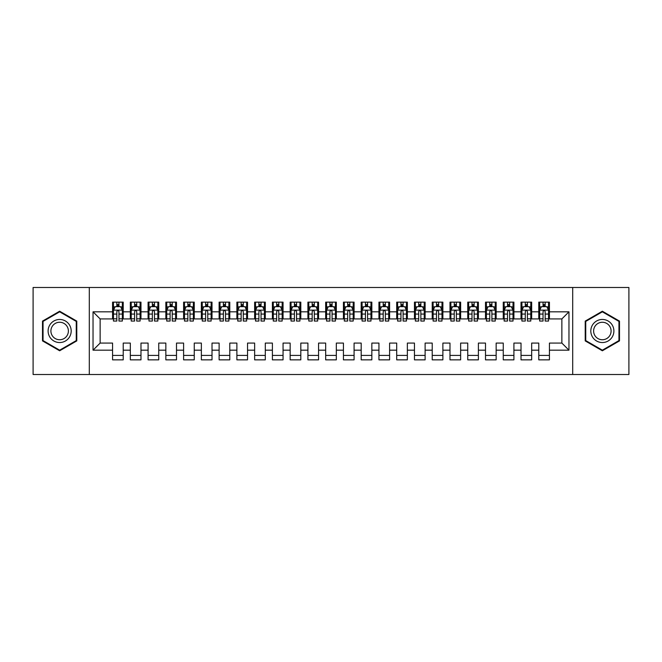 <?xml version="1.0" encoding="UTF-8"?>
<svg xmlns="http://www.w3.org/2000/svg" width="662" height="662" viewBox="0 0 662 662"><rect width="100%" height="100%" fill="white"/><g stroke="black" fill="none" stroke-linecap="round" stroke-linejoin="round"><path stroke-width="0.99" d="M572.696 374.51L628.9 374.51L628.9 287.49L572.696 287.49L572.696 374.51L89.304 374.51L89.304 287.49L33.1 287.49L33.1 374.51L89.304 374.51M572.696 287.49L89.304 287.49M93.036 350.181L93.036 311.819L112.573 311.819L112.573 318.927L100.136 318.927L100.136 343.073L93.036 350.181L112.573 350.181L112.573 359.855L123.223 359.855L123.223 350.181L130.331 350.181L130.331 359.855L140.981 359.855L140.981 350.181L148.089 350.181L148.089 359.855L158.739 359.855L158.739 350.181L165.848 350.181L165.848 359.855L176.497 359.855L176.497 350.181L183.606 350.181L183.606 359.855L194.256 359.855L194.256 350.181L201.364 350.181L201.364 359.855L212.014 359.855L212.014 350.181L219.122 350.181L219.122 359.855L229.78 359.855L229.78 350.181L236.88 350.181L236.88 359.855L247.538 359.855L247.538 350.181L254.638 350.181L254.638 359.855L265.297 359.855L265.297 350.181L272.396 350.181L272.396 359.855L283.055 359.855L283.055 350.181L290.155 350.181L290.155 359.855L300.813 359.855L300.813 350.181L307.913 350.181L307.913 359.855L318.571 359.855L318.571 350.181L325.671 350.181L325.671 359.855L336.329 359.855L336.329 350.181L343.429 350.181L343.429 359.855L354.087 359.855L354.087 350.181L361.187 350.181L361.187 359.855L371.845 359.855L371.845 350.181L378.945 350.181L378.945 359.855L389.604 359.855L389.604 350.181L396.703 350.181L396.703 359.855L407.362 359.855L407.362 350.181L414.462 350.181L414.462 359.855L425.12 359.855L425.12 350.181L432.22 350.181L432.22 359.855L442.878 359.855L442.878 350.181L449.986 350.181L449.986 359.855L460.636 359.855L460.636 350.181L467.744 350.181L467.744 359.855L478.394 359.855L478.394 350.181L485.503 350.181L485.503 359.855L496.152 359.855L496.152 350.181L503.261 350.181L503.261 359.855L513.911 359.855L513.911 350.181L521.019 350.181L521.019 359.855L531.669 359.855L531.669 350.181L538.777 350.181L538.777 359.855L549.427 359.855L549.427 343.073L561.864 343.073L561.864 318.927L549.427 318.927L549.427 311.819L568.964 311.819L568.964 350.181L549.427 350.181M549.427 311.819L549.427 302.145L538.777 302.145L538.777 311.819L531.669 311.819L531.669 302.145L521.019 302.145L521.019 311.819L513.911 311.819L513.911 302.145L503.261 302.145L503.261 311.819L496.152 311.819L496.152 302.145L485.503 302.145L485.503 311.819L478.394 311.819L478.394 302.145L467.744 302.145L467.744 311.819L460.636 311.819L460.636 302.145L449.986 302.145L449.986 311.819L442.878 311.819L442.878 302.145L432.22 302.145L432.22 311.819L425.12 311.819L425.12 302.145L414.462 302.145L414.462 311.819L407.362 311.819L407.362 302.145L396.703 302.145L396.703 311.819L389.604 311.819L389.604 302.145L378.945 302.145L378.945 311.819L371.845 311.819L371.845 302.145L361.187 302.145L361.187 311.819L354.087 311.819L354.087 302.145L343.429 302.145L343.429 311.819L336.329 311.819L336.329 302.145L325.671 302.145L325.671 311.819L318.571 311.819L318.571 302.145L307.913 302.145L307.913 311.819L300.813 311.819L300.813 302.145L290.155 302.145L290.155 311.819L283.055 311.819L283.055 302.145L272.396 302.145L272.396 311.819L265.297 311.819L265.297 302.145L254.638 302.145L254.638 311.819L247.538 311.819L247.538 302.145L236.88 302.145L236.88 311.819L229.78 311.819L229.78 302.145L219.122 302.145L219.122 311.819L212.014 311.819L212.014 302.145L201.364 302.145L201.364 311.819L194.256 311.819L194.256 302.145L183.606 302.145L183.606 311.819L176.497 311.819L176.497 302.145L165.848 302.145L165.848 311.819L158.739 311.819L158.739 302.145L148.089 302.145L148.089 311.819L140.981 311.819L140.981 302.145L130.331 302.145L130.331 311.819L123.223 311.819L123.223 302.145L112.573 302.145L112.573 311.819M531.669 350.181L531.669 343.073L538.777 343.073L538.777 350.181M568.964 311.819L561.864 318.927M513.911 350.181L513.911 343.073L521.019 343.073L521.019 350.181M538.777 311.819L538.777 318.927L531.669 318.927L531.669 311.819M496.152 350.181L496.152 343.073L503.261 343.073L503.261 350.181M521.019 311.819L521.019 318.927L513.911 318.927L513.911 311.819M478.394 350.181L478.394 343.073L485.503 343.073L485.503 350.181M503.261 311.819L503.261 318.927L496.152 318.927L496.152 311.819M460.636 350.181L460.636 343.073L467.744 343.073L467.744 350.181M485.503 311.819L485.503 318.927L478.394 318.927L478.394 311.819M442.878 350.181L442.878 343.073L449.986 343.073L449.986 350.181M467.744 311.819L467.744 318.927L460.636 318.927L460.636 311.819M425.12 350.181L425.12 343.073L432.22 343.073L432.22 350.181M449.986 311.819L449.986 318.927L442.878 318.927L442.878 311.819M407.362 350.181L407.362 343.073L414.462 343.073L414.462 350.181M432.22 311.819L432.22 318.927L425.12 318.927L425.12 311.819M389.604 350.181L389.604 343.073L396.703 343.073L396.703 350.181M414.462 311.819L414.462 318.927L407.362 318.927L407.362 311.819M371.845 350.181L371.845 343.073L378.945 343.073L378.945 350.181M396.703 311.819L396.703 318.927L389.604 318.927L389.604 311.819M354.087 350.181L354.087 343.073L361.187 343.073L361.187 350.181M378.945 311.819L378.945 318.927L371.845 318.927L371.845 311.819M336.329 350.181L336.329 343.073L343.429 343.073L343.429 350.181M361.187 311.819L361.187 318.927L354.087 318.927L354.087 311.819M318.571 350.181L318.571 343.073L325.671 343.073L325.671 350.181M343.429 311.819L343.429 318.927L336.329 318.927L336.329 311.819M300.813 350.181L300.813 343.073L307.913 343.073L307.913 350.181M325.671 311.819L325.671 318.927L318.571 318.927L318.571 311.819M283.055 350.181L283.055 343.073L290.155 343.073L290.155 350.181M307.913 311.819L307.913 318.927L300.813 318.927L300.813 311.819M265.297 350.181L265.297 343.073L272.396 343.073L272.396 350.181M290.155 311.819L290.155 318.927L283.055 318.927L283.055 311.819M247.538 350.181L247.538 343.073L254.638 343.073L254.638 350.181M272.396 311.819L272.396 318.927L265.297 318.927L265.297 311.819M229.78 350.181L229.78 343.073L236.88 343.073L236.88 350.181M254.638 311.819L254.638 318.927L247.538 318.927L247.538 311.819M212.014 350.181L212.014 343.073L219.122 343.073L219.122 350.181M236.88 311.819L236.88 318.927L229.78 318.927L229.78 311.819M194.256 350.181L194.256 343.073L201.364 343.073L201.364 350.181M219.122 311.819L219.122 318.927L212.014 318.927L212.014 311.819M176.497 350.181L176.497 343.073L183.606 343.073L183.606 350.181M201.364 311.819L201.364 318.927L194.256 318.927L194.256 311.819M158.739 350.181L158.739 343.073L165.848 343.073L165.848 350.181M183.606 311.819L183.606 318.927L176.497 318.927L176.497 311.819M140.981 350.181L140.981 343.073L148.089 343.073L148.089 350.181M165.848 311.819L165.848 318.927L158.739 318.927L158.739 311.819M123.223 350.181L123.223 343.073L130.331 343.073L130.331 350.181M148.089 311.819L148.089 318.927L140.981 318.927L140.981 311.819M100.136 343.073L112.573 343.073L112.573 350.181M130.331 311.819L130.331 318.927L123.223 318.927L123.223 311.819M538.777 306.58L539.662 306.58M543.039 306.58L545.165 306.58M548.541 306.58L549.427 306.58M521.019 306.58L521.904 306.58M525.28 306.58L527.407 306.58M530.783 306.58L531.669 306.58M503.261 306.58L504.146 306.58M507.522 306.58L509.649 306.58M513.025 306.58L513.911 306.58M485.503 306.58L486.388 306.58M489.764 306.58L491.891 306.58M495.267 306.58L496.152 306.58M467.744 306.58L468.63 306.58M472.006 306.58L474.133 306.58M477.509 306.58L478.394 306.58M449.986 306.58L450.872 306.58M454.248 306.58L456.375 306.58M459.751 306.58L460.636 306.58M432.22 306.58L433.113 306.58M436.49 306.58L438.616 306.58M441.993 306.58L442.878 306.58M414.462 306.58L415.355 306.58M418.723 306.58L420.858 306.58M424.234 306.58L425.12 306.58M396.703 306.58L397.597 306.58M400.965 306.58L403.1 306.58M406.476 306.58L407.362 306.58M378.945 306.58L379.839 306.58M383.207 306.58L385.342 306.58M388.718 306.58L389.604 306.58M361.187 306.58L362.081 306.58M365.449 306.58L367.584 306.58M370.96 306.58L371.845 306.58M343.429 306.58L344.323 306.58M347.691 306.58L349.826 306.58M353.202 306.58L354.087 306.58M325.671 306.58L326.556 306.58M329.933 306.58L332.067 306.58M335.444 306.58L336.329 306.58M307.913 306.58L308.798 306.58M312.174 306.58L314.309 306.58M317.677 306.58L318.571 306.58M290.155 306.58L291.04 306.58M294.416 306.58L296.551 306.58M299.919 306.58L300.813 306.58M272.396 306.58L273.282 306.58M276.658 306.58L278.793 306.58M282.161 306.58L283.055 306.58M254.638 306.58L255.524 306.58M258.9 306.58L261.035 306.58M264.403 306.58L265.297 306.58M236.88 306.58L237.766 306.58M241.142 306.58L243.277 306.58M246.645 306.58L247.538 306.58M219.122 306.58L220.007 306.58M223.384 306.58L225.51 306.58M228.887 306.58L229.78 306.58M201.364 306.58L202.249 306.58M205.625 306.58L207.752 306.58M211.128 306.58L212.014 306.58M183.606 306.58L184.491 306.58M187.867 306.58L189.994 306.58M193.37 306.58L194.256 306.58M165.848 306.58L166.733 306.58M170.109 306.58L172.236 306.58M175.612 306.58L176.497 306.58M148.089 306.58L148.975 306.58M152.351 306.58L154.478 306.58M157.854 306.58L158.739 306.58M130.331 306.58L131.217 306.58M134.593 306.58L136.72 306.58M140.096 306.58L140.981 306.58M112.573 306.58L113.459 306.58M116.835 306.58L118.961 306.58M122.338 306.58L123.223 306.58M112.573 355.42L123.223 355.42M130.331 355.42L140.981 355.42M148.089 355.42L158.739 355.42M165.848 355.42L176.497 355.42M183.606 355.42L194.256 355.42M201.364 355.42L212.014 355.42M219.122 355.42L229.78 355.42M236.88 355.42L247.538 355.42M254.638 355.42L265.297 355.42M272.396 355.42L283.055 355.42M290.155 355.42L300.813 355.42M307.913 355.42L318.571 355.42M325.671 355.42L336.329 355.42M343.429 355.42L354.087 355.42M361.187 355.42L371.845 355.42M378.945 355.42L389.604 355.42M396.703 355.42L407.362 355.42M414.462 355.42L425.12 355.42M432.22 355.42L442.878 355.42M449.986 355.42L460.636 355.42M467.744 355.42L478.394 355.42M485.503 355.42L496.152 355.42M503.261 355.42L513.911 355.42M521.019 355.42L531.669 355.42M538.777 355.42L549.427 355.42M93.036 311.819L100.136 318.927M561.864 343.073L568.964 350.181M76.784 321.103L59.646 311.214L42.509 321.103L42.509 340.897L59.646 350.786L76.784 340.897L76.784 321.103M585.216 321.103L585.216 340.897L602.354 350.786L619.491 340.897L619.491 321.103L602.354 311.214L585.216 321.103M118.961 304.454L116.835 304.454M122.338 318.827L118.961 318.827L118.961 321.053L122.338 321.053L122.338 310.221L120.558 306.672L115.229 306.672L113.459 310.221L113.459 321.053L116.835 321.053L116.835 318.827L113.459 318.827M113.459 310.221L113.459 302.145M122.338 310.221L122.338 302.145M116.835 306.672L116.835 302.145M118.961 302.145L118.961 306.672M118.961 318.827L118.961 311.554C118.25 310.188 117.546 310.188 116.835 311.554L116.835 318.827M136.72 304.454L134.593 304.454M140.096 318.827L136.72 318.827L136.72 321.053L140.096 321.053L140.096 310.221L138.317 306.672L132.996 306.672L131.217 310.221L131.217 321.053L134.593 321.053L134.593 318.827L131.217 318.827M131.217 310.221L131.217 302.145M140.096 310.221L140.096 302.145M134.593 306.672L134.593 302.145M136.72 302.145L136.72 306.672M136.72 318.827L136.72 311.554C136.008 310.188 135.305 310.188 134.593 311.554L134.593 318.827M154.478 304.454L152.351 304.454M157.854 318.827L154.478 318.827L154.478 321.053L157.854 321.053L157.854 310.221L156.075 306.672L150.754 306.672L148.975 310.221L148.975 321.053L152.351 321.053L152.351 318.827L148.975 318.827M148.975 310.221L148.975 302.145M157.854 310.221L157.854 302.145M152.351 306.672L152.351 302.145M154.478 302.145L154.478 306.672M154.478 318.827L154.478 311.554C153.774 310.188 153.063 310.188 152.351 311.554L152.351 318.827M69.642 325.232A11.544 11.544 0 0 0 53.879 321.004A11.544 11.544 0 0 0 49.65 336.768A11.544 11.544 0 0 0 65.422 340.996A11.544 11.544 0 0 0 69.642 325.232M67.218 326.631A8.738 8.738 0 0 0 55.277 323.428A8.738 8.738 0 0 0 52.083 335.369A8.738 8.738 0 0 0 64.015 338.572A8.738 8.738 0 0 0 67.218 326.631M59.646 350.173L43.047 340.582L43.047 321.418L59.646 311.827L76.254 321.418L76.254 340.582L59.646 350.173M612.35 325.232A11.544 11.544 0 0 0 596.578 321.004A11.544 11.544 0 0 0 592.358 336.768A11.544 11.544 0 0 0 608.121 340.996A11.544 11.544 0 0 0 612.35 325.232M609.917 326.631A8.738 8.738 0 0 0 597.985 323.428A8.738 8.738 0 0 0 594.782 335.369A8.738 8.738 0 0 0 606.723 338.572A8.738 8.738 0 0 0 609.917 326.631M602.354 350.173L585.746 340.582L585.746 321.418L602.354 311.827L618.953 321.418L618.953 340.582L602.354 350.173M172.236 304.454L170.109 304.454M175.612 318.827L172.236 318.827L172.236 321.053L175.612 321.053L175.612 310.221L173.833 306.672L168.512 306.672L166.733 310.221L166.733 321.053L170.109 321.053L170.109 318.827L166.733 318.827M166.733 310.221L166.733 302.145M175.612 310.221L175.612 302.145M170.109 306.672L170.109 302.145M172.236 302.145L172.236 306.672M172.236 318.827L172.236 311.554C171.532 310.188 170.821 310.188 170.109 311.554L170.109 318.827M189.994 304.454L187.867 304.454M193.37 318.827L189.994 318.827L189.994 321.053L193.37 321.053L193.37 310.221L191.599 306.672L186.27 306.672L184.491 310.221L184.491 321.053L187.867 321.053L187.867 318.827L184.491 318.827M184.491 310.221L184.491 302.145M193.37 310.221L193.37 302.145M187.867 306.672L187.867 302.145M189.994 302.145L189.994 306.672M189.994 318.827L189.994 311.554C189.291 310.188 188.579 310.188 187.867 311.554L187.867 318.827M207.752 304.454L205.625 304.454M211.128 318.827L207.752 318.827L207.752 321.053L211.128 321.053L211.128 310.221L209.358 306.672L204.028 306.672L202.249 310.221L202.249 321.053L205.625 321.053L205.625 318.827L202.249 318.827M202.249 310.221L202.249 302.145M211.128 310.221L211.128 302.145M205.625 306.672L205.625 302.145M207.752 302.145L207.752 306.672M207.752 318.827L207.752 311.554C207.049 310.188 206.337 310.188 205.625 311.554L205.625 318.827M225.51 304.454L223.384 304.454M228.887 318.827L225.51 318.827L225.51 321.053L228.887 321.053L228.887 310.221L227.116 306.672L221.787 306.672L220.007 310.221L220.007 321.053L223.384 321.053L223.384 318.827L220.007 318.827M220.007 310.221L220.007 302.145M228.887 310.221L228.887 302.145M223.384 306.672L223.384 302.145M225.51 302.145L225.51 306.672M225.51 318.827L225.51 311.554C224.807 310.188 224.095 310.188 223.384 311.554L223.384 318.827M243.277 304.454L241.142 304.454M246.645 318.827L243.277 318.827L243.277 321.053L246.645 321.053L246.645 310.221L244.874 306.672L239.545 306.672L237.766 310.221L237.766 321.053L241.142 321.053L241.142 318.827L237.766 318.827M237.766 310.221L237.766 302.145M246.645 310.221L246.645 302.145M241.142 306.672L241.142 302.145M243.277 302.145L243.277 306.672M243.277 318.827L243.277 311.554C242.565 310.188 241.853 310.188 241.142 311.554L241.142 318.827M261.035 304.454L258.9 304.454M264.403 318.827L261.035 318.827L261.035 321.053L264.403 321.053L264.403 310.221L262.632 306.672L257.303 306.672L255.524 310.221L255.524 321.053L258.9 321.053L258.9 318.827L255.524 318.827M255.524 310.221L255.524 302.145M264.403 310.221L264.403 302.145M258.9 306.672L258.9 302.145M261.035 302.145L261.035 306.672M261.035 318.827L261.035 311.554C260.323 310.188 259.612 310.188 258.9 311.554L258.9 318.827M278.793 304.454L276.658 304.454M282.161 318.827L278.793 318.827L278.793 321.053L282.161 321.053L282.161 310.221L280.39 306.672L275.061 306.672L273.282 310.221L273.282 321.053L276.658 321.053L276.658 318.827L273.282 318.827M273.282 310.221L273.282 302.145M282.161 310.221L282.161 302.145M276.658 306.672L276.658 302.145M278.793 302.145L278.793 306.672M278.793 318.827L278.793 311.554C278.081 310.188 277.37 310.188 276.658 311.554L276.658 318.827M296.551 304.454L294.416 304.454M299.919 318.827L296.551 318.827L296.551 321.053L299.919 321.053L299.919 310.221L298.148 306.672L292.819 306.672L291.04 310.221L291.04 321.053L294.416 321.053L294.416 318.827L291.04 318.827M291.04 310.221L291.04 302.145M299.919 310.221L299.919 302.145M294.416 306.672L294.416 302.145M296.551 302.145L296.551 306.672M296.551 318.827L296.551 311.554C295.84 310.188 295.128 310.188 294.416 311.554L294.416 318.827M314.309 304.454L312.174 304.454M317.677 318.827L314.309 318.827L314.309 321.053L317.677 321.053L317.677 310.221L315.906 306.672L310.577 306.672L308.798 310.221L308.798 321.053L312.174 321.053L312.174 318.827L308.798 318.827M308.798 310.221L308.798 302.145M317.677 310.221L317.677 302.145M312.174 306.672L312.174 302.145M314.309 302.145L314.309 306.672M314.309 318.827L314.309 311.554C313.598 310.188 312.886 310.188 312.174 311.554L312.174 318.827M332.067 304.454L329.933 304.454M335.444 318.827L332.067 318.827L332.067 321.053L335.444 321.053L335.444 310.221L333.665 306.672L328.335 306.672L326.556 310.221L326.556 321.053L329.933 321.053L329.933 318.827L326.556 318.827M326.556 310.221L326.556 302.145M335.444 310.221L335.444 302.145M329.933 306.672L329.933 302.145M332.067 302.145L332.067 306.672M332.067 318.827L332.067 311.554C331.356 310.188 330.644 310.188 329.933 311.554L329.933 318.827M349.826 304.454L347.691 304.454M353.202 318.827L349.826 318.827L349.826 321.053L353.202 321.053L353.202 310.221L351.423 306.672L346.094 306.672L344.323 310.221L344.323 321.053L347.691 321.053L347.691 318.827L344.323 318.827M344.323 310.221L344.323 302.145M353.202 310.221L353.202 302.145M347.691 306.672L347.691 302.145M349.826 302.145L349.826 306.672M349.826 318.827L349.826 311.554C349.114 310.188 348.402 310.188 347.691 311.554L347.691 318.827M367.584 304.454L365.449 304.454M370.96 318.827L367.584 318.827L367.584 321.053L370.96 321.053L370.96 310.221L369.181 306.672L363.852 306.672L362.081 310.221L362.081 321.053L365.449 321.053L365.449 318.827L362.081 318.827M362.081 310.221L362.081 302.145M370.96 310.221L370.96 302.145M365.449 306.672L365.449 302.145M367.584 302.145L367.584 306.672M367.584 318.827L367.584 311.554C366.872 310.188 366.16 310.188 365.449 311.554L365.449 318.827M385.342 304.454L383.207 304.454M388.718 318.827L385.342 318.827L385.342 321.053L388.718 321.053L388.718 310.221L386.939 306.672L381.61 306.672L379.839 310.221L379.839 321.053L383.207 321.053L383.207 318.827L379.839 318.827M379.839 310.221L379.839 302.145M388.718 310.221L388.718 302.145M383.207 306.672L383.207 302.145M385.342 302.145L385.342 306.672M385.342 318.827L385.342 311.554C384.63 310.188 383.919 310.188 383.207 311.554L383.207 318.827M403.1 304.454L400.965 304.454M406.476 318.827L403.1 318.827L403.1 321.053L406.476 321.053L406.476 310.221L404.697 306.672L399.368 306.672L397.597 310.221L397.597 321.053L400.965 321.053L400.965 318.827L397.597 318.827M397.597 310.221L397.597 302.145M406.476 310.221L406.476 302.145M400.965 306.672L400.965 302.145M403.1 302.145L403.1 306.672M403.1 318.827L403.1 311.554C402.388 310.188 401.677 310.188 400.965 311.554L400.965 318.827M420.858 304.454L418.723 304.454M424.234 318.827L420.858 318.827L420.858 321.053L424.234 321.053L424.234 310.221L422.455 306.672L417.126 306.672L415.355 310.221L415.355 321.053L418.723 321.053L418.723 318.827L415.355 318.827M415.355 310.221L415.355 302.145M424.234 310.221L424.234 302.145M418.723 306.672L418.723 302.145M420.858 302.145L420.858 306.672M420.858 318.827L420.858 311.554C420.147 310.188 419.435 310.188 418.723 311.554L418.723 318.827M438.616 304.454L436.49 304.454M441.993 318.827L438.616 318.827L438.616 321.053L441.993 321.053L441.993 310.221L440.213 306.672L434.884 306.672L433.113 310.221L433.113 321.053L436.49 321.053L436.49 318.827L433.113 318.827M433.113 310.221L433.113 302.145M441.993 310.221L441.993 302.145M436.49 306.672L436.49 302.145M438.616 302.145L438.616 306.672M438.616 318.827L438.616 311.554C437.905 310.188 437.193 310.188 436.49 311.554L436.49 318.827M456.375 304.454L454.248 304.454M459.751 318.827L456.375 318.827L456.375 321.053L459.751 321.053L459.751 310.221L457.972 306.672L452.642 306.672L450.872 310.221L450.872 321.053L454.248 321.053L454.248 318.827L450.872 318.827M450.872 310.221L450.872 302.145M459.751 310.221L459.751 302.145M454.248 306.672L454.248 302.145M456.375 302.145L456.375 306.672M456.375 318.827L456.375 311.554C455.663 310.188 454.959 310.188 454.248 311.554L454.248 318.827M474.133 304.454L472.006 304.454M477.509 318.827L474.133 318.827L474.133 321.053L477.509 321.053L477.509 310.221L475.73 306.672L470.401 306.672L468.63 310.221L468.63 321.053L472.006 321.053L472.006 318.827L468.63 318.827M468.63 310.221L468.63 302.145M477.509 310.221L477.509 302.145M472.006 306.672L472.006 302.145M474.133 302.145L474.133 306.672M474.133 318.827L474.133 311.554C473.421 310.188 472.718 310.188 472.006 311.554L472.006 318.827M491.891 304.454L489.764 304.454M495.267 318.827L491.891 318.827L491.891 321.053L495.267 321.053L495.267 310.221L493.488 306.672L488.167 306.672L486.388 310.221L486.388 321.053L489.764 321.053L489.764 318.827L486.388 318.827M486.388 310.221L486.388 302.145M495.267 310.221L495.267 302.145M489.764 306.672L489.764 302.145M491.891 302.145L491.891 306.672M491.891 318.827L491.891 311.554C491.179 310.188 490.476 310.188 489.764 311.554L489.764 318.827M509.649 304.454L507.522 304.454M513.025 318.827L509.649 318.827L509.649 321.053L513.025 321.053L513.025 310.221L511.246 306.672L505.925 306.672L504.146 310.221L504.146 321.053L507.522 321.053L507.522 318.827L504.146 318.827M504.146 310.221L504.146 302.145M513.025 310.221L513.025 302.145M507.522 306.672L507.522 302.145M509.649 302.145L509.649 306.672M509.649 318.827L509.649 311.554C508.946 310.188 508.234 310.188 507.522 311.554L507.522 318.827M527.407 304.454L525.28 304.454M530.783 318.827L527.407 318.827L527.407 321.053L530.783 321.053L530.783 310.221L529.004 306.672L523.683 306.672L521.904 310.221L521.904 321.053L525.28 321.053L525.28 318.827L521.904 318.827M521.904 310.221L521.904 302.145M530.783 310.221L530.783 302.145M525.28 306.672L525.28 302.145M527.407 302.145L527.407 306.672M527.407 318.827L527.407 311.554C526.704 310.188 525.992 310.188 525.28 311.554L525.28 318.827M545.165 304.454L543.039 304.454M548.541 318.827L545.165 318.827L545.165 321.053L548.541 321.053L548.541 310.221L546.771 306.672L541.442 306.672L539.662 310.221L539.662 321.053L543.039 321.053L543.039 318.827L539.662 318.827M539.662 310.221L539.662 302.145M548.541 310.221L548.541 302.145M543.039 306.672L543.039 302.145M545.165 302.145L545.165 306.672M545.165 318.827L545.165 311.554C544.462 310.188 543.75 310.188 543.039 311.554L543.039 318.827M122.296 310.13L113.5 310.13M113.459 306.887L115.13 306.887M120.666 306.887L122.338 306.887M116.835 314.069L113.459 314.069M122.338 314.069L118.961 314.069M118.961 305.579L116.835 305.579M140.054 310.13L131.258 310.13M131.217 306.887L132.888 306.887M138.424 306.887L140.096 306.887M134.593 314.069L131.217 314.069M140.096 314.069L136.72 314.069M136.72 305.579L134.593 305.579M157.813 310.13L149.016 310.13M148.975 306.887L150.646 306.887M156.182 306.887L157.854 306.887M152.351 314.069L148.975 314.069M157.854 314.069L154.478 314.069M154.478 305.579L152.351 305.579M175.571 310.13L166.774 310.13M166.733 306.887L168.405 306.887M173.94 306.887L175.612 306.887M170.109 314.069L166.733 314.069M175.612 314.069L172.236 314.069M172.236 305.579L170.109 305.579M193.329 310.13L184.532 310.13M184.491 306.887L186.163 306.887M191.699 306.887L193.37 306.887M187.867 314.069L184.491 314.069M193.37 314.069L189.994 314.069M189.994 305.579L187.867 305.579M211.087 310.13L202.291 310.13M202.249 306.887L203.921 306.887M209.457 306.887L211.128 306.887M205.625 314.069L202.249 314.069M211.128 314.069L207.752 314.069M207.752 305.579L205.625 305.579M228.845 310.13L220.057 310.13M220.007 306.887L221.679 306.887M227.215 306.887L228.887 306.887M223.384 314.069L220.007 314.069M228.887 314.069L225.51 314.069M225.51 305.579L223.384 305.579M246.603 310.13L237.815 310.13M237.766 306.887L239.437 306.887M244.981 306.887L246.645 306.887M241.142 314.069L237.766 314.069M246.645 314.069L243.277 314.069M243.277 305.579L241.142 305.579M264.361 310.13L255.573 310.13M255.524 306.887L257.195 306.887M262.74 306.887L264.403 306.887M258.9 314.069L255.524 314.069M264.403 314.069L261.035 314.069M261.035 305.579L258.9 305.579M282.12 310.13L273.332 310.13M273.282 306.887L274.953 306.887M280.498 306.887L282.161 306.887M276.658 314.069L273.282 314.069M282.161 314.069L278.793 314.069M278.793 305.579L276.658 305.579M299.878 310.13L291.09 310.13M291.04 306.887L292.712 306.887M298.256 306.887L299.919 306.887M294.416 314.069L291.04 314.069M299.919 314.069L296.551 314.069M296.551 305.579L294.416 305.579M317.636 310.13L308.848 310.13M308.798 306.887L310.47 306.887M316.014 306.887L317.677 306.887M312.174 314.069L308.798 314.069M317.677 314.069L314.309 314.069M314.309 305.579L312.174 305.579M335.394 310.13L326.606 310.13M326.556 306.887L328.228 306.887M333.772 306.887L335.444 306.887M329.933 314.069L326.556 314.069M335.444 314.069L332.067 314.069M332.067 305.579L329.933 305.579M353.152 310.13L344.364 310.13M344.323 306.887L345.986 306.887M351.53 306.887L353.202 306.887M347.691 314.069L344.323 314.069M353.202 314.069L349.826 314.069M349.826 305.579L347.691 305.579M370.91 310.13L362.122 310.13M362.081 306.887L363.744 306.887M369.288 306.887L370.96 306.887M365.449 314.069L362.081 314.069M370.96 314.069L367.584 314.069M367.584 305.579L365.449 305.579M388.668 310.13L379.88 310.13M379.839 306.887L381.502 306.887M387.047 306.887L388.718 306.887M383.207 314.069L379.839 314.069M388.718 314.069L385.342 314.069M385.342 305.579L383.207 305.579M406.427 310.13L397.639 310.13M397.597 306.887L399.26 306.887M404.805 306.887L406.476 306.887M400.965 314.069L397.597 314.069M406.476 314.069L403.1 314.069M403.1 305.579L400.965 305.579M424.185 310.13L415.397 310.13M415.355 306.887L417.019 306.887M422.563 306.887L424.234 306.887M418.723 314.069L415.355 314.069M424.234 314.069L420.858 314.069M420.858 305.579L418.723 305.579M441.943 310.13L433.155 310.13M433.113 306.887L434.785 306.887M440.321 306.887L441.993 306.887M436.49 314.069L433.113 314.069M441.993 314.069L438.616 314.069M438.616 305.579L436.49 305.579M459.709 310.13L450.913 310.13M450.872 306.887L452.543 306.887M458.079 306.887L459.751 306.887M454.248 314.069L450.872 314.069M459.751 314.069L456.375 314.069M456.375 305.579L454.248 305.579M477.468 310.13L468.671 310.13M468.63 306.887L470.301 306.887M475.837 306.887L477.509 306.887M472.006 314.069L468.63 314.069M477.509 314.069L474.133 314.069M474.133 305.579L472.006 305.579M495.226 310.13L486.429 310.13M486.388 306.887L488.059 306.887M493.595 306.887L495.267 306.887M489.764 314.069L486.388 314.069M495.267 314.069L491.891 314.069M491.891 305.579L489.764 305.579M512.984 310.13L504.187 310.13M504.146 306.887L505.818 306.887M511.354 306.887L513.025 306.887M507.522 314.069L504.146 314.069M513.025 314.069L509.649 314.069M509.649 305.579L507.522 305.579M530.742 310.13L521.946 310.13M521.904 306.887L523.576 306.887M529.112 306.887L530.783 306.887M525.28 314.069L521.904 314.069M530.783 314.069L527.407 314.069M527.407 305.579L525.28 305.579M548.5 310.13L539.704 310.13M539.662 306.887L541.334 306.887M546.87 306.887L548.541 306.887M543.039 314.069L539.662 314.069M548.541 314.069L545.165 314.069M545.165 305.579L543.039 305.579"/></g></svg>
